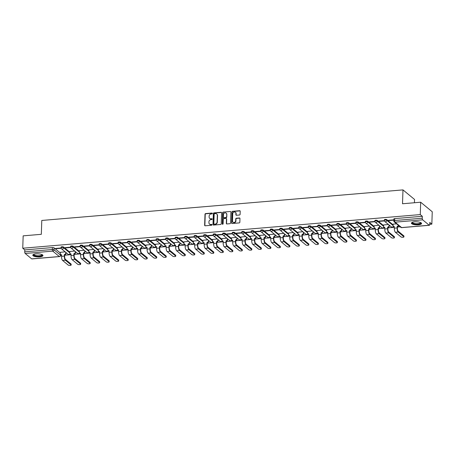 <?xml version="1.0" encoding="UTF-8"?>
<svg xmlns="http://www.w3.org/2000/svg" width="455" height="455" viewBox="0 0 455 455"><rect width="100%" height="100%" fill="white"/><g stroke="black" fill="none" stroke-linecap="round" stroke-linejoin="round"><path stroke-width="0.68" d="M212.383 213.44A0.449 0.398 -50.4 0 0 211.973 213.048L205.62 213.583A0.643 0.569 -50.4 0 0 205 214.242L204.636 225.225A0.643 0.569 -50.4 0 0 205.216 225.788L211.569 225.248A0.449 0.398 -50.4 0 0 211.871 224.474A0.449 0.398 -50.4 0 0 211.598 224.395L210.779 224.463A2.047 1.82 -50.4 0 1 208.925 222.671L208.959 221.756A2.047 1.82 -50.4 0 1 210.938 219.646L211.757 219.572A0.449 0.398 -50.4 0 0 212.058 218.804A0.449 0.398 -50.4 0 0 211.785 218.719L210.966 218.792A2.047 1.82 -50.4 0 1 209.118 217.001L209.146 216.085A2.047 1.82 -50.4 0 1 211.126 213.969L211.95 213.901A0.449 0.398 -50.4 0 0 212.383 213.44M212.343 213.247A0.449 0.398 -50.4 0 0 212.206 213.236L205.853 213.776A0.643 0.569 -50.4 0 0 205.233 214.436L204.869 225.418A0.643 0.569 -50.4 0 0 204.955 225.748M211.967 224.594A0.449 0.398 -50.4 0 0 211.831 224.582L210.779 224.463M212.155 218.923A0.449 0.398 -50.4 0 0 212.019 218.912L210.966 218.792M36.07 253.873A5.09 1.536 -178.1 0 0 32.794 255.198A5.09 1.536 -178.1 0 0 39.682 256.859A5.09 1.536 -178.1 0 0 42.963 255.534A5.09 1.536 -178.1 0 0 36.07 253.873M414.698 221.841A5.09 1.536 -178.1 0 0 411.417 223.166A5.09 1.536 -178.1 0 0 418.304 224.821A5.09 1.536 -178.1 0 0 421.586 223.502A5.09 1.536 -178.1 0 0 414.698 221.841M239.489 215.01A0.643 0.569 -50.4 0 0 240.109 214.345L240.212 211.268A0.643 0.569 -50.4 0 0 239.631 210.705L232.573 211.302A0.643 0.569 -50.4 0 0 231.953 211.967L231.589 222.944A0.643 0.569 -50.4 0 0 232.169 223.507L239.228 222.91A0.643 0.569 -50.4 0 0 239.842 222.245L239.967 218.525A0.643 0.569 -50.4 0 0 239.393 217.968L236.367 218.224A0.643 0.569 -50.4 0 0 235.753 218.883L235.69 220.726A1.712 1.519 -50.4 0 1 232.488 220.999L232.727 213.77A1.712 1.519 -50.4 0 1 235.929 213.497L235.889 214.703A0.643 0.569 -50.4 0 0 236.469 215.261L239.489 215.01M22.75 248.22L23.159 235.849L41.325 234.314L41.786 220.453L402.976 189.894L402.516 203.755L420.676 202.213L420.266 214.584L22.75 248.22L24.797 249.909L24.735 251.837L52.342 249.499A1.302 0.392 1.9 0 1 54.026 249.778L60.578 255.187A1.302 0.392 1.9 0 1 60.663 255.335L60.691 254.476A1.302 1.16 -50.4 0 0 61.488 254.72L61.522 256.33A3.293 1.143 85.2 0 0 62.591 260.431L68.25 265.106A1.502 0.455 -178.1 0 0 69.911 265.441A1.502 0.455 -178.1 0 0 71.151 265.037A1.502 0.455 -178.1 0 0 71.048 264.867L71.077 264.059A1.502 0.455 1.9 0 1 71.173 264.23L71.151 265.037M221.602 212.843A0.643 0.569 -50.4 0 0 221.022 212.28L213.964 212.877A0.643 0.569 -50.4 0 0 213.35 213.537L212.98 224.52A0.643 0.569 -50.4 0 0 213.56 225.077L220.618 224.48A0.643 0.569 -50.4 0 0 221.238 223.82L221.602 212.843M223.268 212.093L230.327 211.495A0.643 0.569 -50.4 0 1 230.907 212.053L230.543 223.035A0.643 0.569 -50.4 0 1 229.923 223.695L226.903 223.951A0.643 0.569 -50.4 0 1 226.323 223.394L226.471 218.94A0.643 0.569 -50.4 0 0 225.896 218.377L223.888 218.548A0.643 0.569 -50.4 0 0 223.268 219.208L223.115 223.843A0.449 0.398 -50.4 0 1 222.279 223.917L222.649 212.752A0.643 0.569 -50.4 0 1 223.268 212.093L230.327 211.495M420.676 202.213L432.25 211.774L431.84 224.144L429.73 224.321M60.634 255.551L61.55 255.471M64.667 255.209L71.06 254.669M74.176 254.402L80.569 253.862M83.68 253.6L90.079 253.06M93.19 252.792L99.588 252.252M102.699 251.99L109.092 251.45M112.209 251.188L118.601 250.642M121.718 250.381L128.111 249.84M131.222 249.579L137.62 249.039M140.731 248.771L147.124 248.231M150.241 247.969L156.634 247.429M159.75 247.162L166.143 246.621M169.254 246.36L175.653 245.819M178.764 245.552L185.162 245.012M188.273 244.75L194.666 244.21M197.783 243.948L204.176 243.402M207.292 243.141L213.685 242.6M216.796 242.339L223.195 241.798M226.306 241.531L232.704 240.991M235.815 240.729L242.208 240.189M245.325 239.921L251.717 239.381M254.834 239.12L261.227 238.579M264.338 238.312L270.736 237.772M273.847 237.51L280.24 236.97M283.357 236.708L289.75 236.162M292.866 235.9L299.259 235.36M302.37 235.099L308.769 234.558M311.88 234.291L318.278 233.751M321.389 233.489L327.782 232.949M330.899 232.681L337.291 232.141M340.408 231.879L346.801 231.339M349.912 231.072L356.31 230.531M359.422 230.27L365.814 229.73M368.931 229.468L375.324 228.922M378.441 228.66L384.833 228.12M387.944 227.858L394.343 227.318M397.454 227.051L400.195 226.817M414.437 202.742L414.545 199.455L402.976 189.894M420.266 214.584L422.314 216.279L422.251 218.201A1.302 0.455 85.2 0 0 422.672 219.828L429.224 225.236A1.302 0.455 85.2 0 0 429.372 225.293A1.302 0.455 85.2 0 0 429.73 224.378L429.793 222.45L431.84 224.144M24.797 249.909L52.41 247.571A1.302 0.392 1.9 0 1 54.088 247.85L60.327 253.003M31.708 258.872L59.315 256.535A1.302 0.455 85.2 0 0 59.468 256.592L31.856 258.929A1.302 0.455 -94.8 0 1 31.708 258.872L25.156 253.463A1.302 0.455 -94.8 0 1 24.735 251.837M70.57 247.173L65.179 247.628L65.526 247.918L65.537 247.6M74.677 251.041L69.86 251.496M80.074 246.371L74.688 246.826L75.035 247.111L75.047 246.798M84.181 250.239L79.369 250.694M89.584 245.563L84.192 246.024L84.539 246.309L84.55 245.99M93.69 249.431L88.879 249.886M99.093 244.762L93.702 245.217L94.049 245.507L94.06 245.188M103.2 248.629L98.382 249.084M108.603 243.954L103.211 244.415L103.558 244.699L103.569 244.38M112.709 247.827L107.892 248.282M118.112 243.152L112.721 243.607L113.067 243.897L113.079 243.579M122.213 247.019L117.401 247.475M127.616 242.35L122.23 242.805L122.577 243.089L122.583 242.771M131.722 246.218L126.911 246.673M137.126 241.542L131.734 241.997L132.081 242.287L132.092 241.969M141.232 245.41L136.415 245.865M146.635 240.74L141.243 241.195L141.59 241.48L141.602 241.167M150.742 244.608L145.924 245.063M156.145 239.933L150.753 240.388L151.1 240.678L151.111 240.359M160.251 243.8L155.434 244.255M165.654 239.131L160.262 239.586L160.609 239.87L160.621 239.557M169.755 242.998L164.943 243.453M175.158 238.323L169.766 238.784L170.113 239.068L170.124 238.75M179.264 242.191L174.453 242.646M184.667 237.521L179.276 237.976L179.623 238.266L179.634 237.948M188.774 241.389L183.957 241.844M194.177 236.714L188.785 237.174L189.132 237.459L189.143 237.14M198.283 240.587L193.466 241.042M203.686 235.912L198.295 236.367L198.642 236.657L198.653 236.338M207.787 239.779L202.975 240.234M213.19 235.11L207.804 235.565L208.151 235.849L208.157 235.531M217.297 238.977L212.485 239.432M222.7 234.302L217.308 234.757L217.655 235.047L217.666 234.729M226.806 238.17L221.989 238.625M232.209 233.5L226.817 233.955L227.164 234.24L227.176 233.927M236.316 237.368L231.498 237.823M241.719 232.693L236.327 233.148L236.674 233.438L236.685 233.119M245.825 236.56L241.008 237.015M251.228 231.891L245.837 232.346L246.183 232.63L246.195 232.317M255.329 235.758L250.517 236.213M260.732 231.083L255.34 231.544L255.693 231.828L255.699 231.51M264.838 234.951L260.027 235.406M270.242 230.281L264.85 230.736L265.197 231.026L265.208 230.708M274.348 234.149L269.531 234.604M279.751 229.474L274.359 229.934L274.706 230.219L274.718 229.9M283.857 233.347L279.04 233.802M289.261 228.672L283.869 229.127L284.216 229.417L284.227 229.098M293.361 232.539L288.55 232.994M298.764 227.87L293.378 228.325L293.725 228.609L293.737 228.291M302.871 231.737L298.059 232.192M308.274 227.062L302.882 227.517L303.229 227.807L303.24 227.489M312.38 230.93L307.563 231.385M317.783 226.26L312.392 226.715L312.739 226.999L312.75 226.687M321.89 230.128L317.072 230.583M327.293 225.452L321.901 225.907L322.248 226.198L322.259 225.879M331.399 229.32L326.582 229.775M336.802 224.651L331.411 225.106L331.758 225.39L331.769 225.077M340.903 228.518L336.091 228.973M346.306 223.843L340.92 224.304L341.267 224.588L341.273 224.269M350.413 227.71L345.601 228.165M355.816 223.041L350.424 223.496L350.771 223.786L350.782 223.468M359.922 226.908L355.105 227.363M365.325 222.233L359.933 222.694L360.28 222.978L360.292 222.66M369.432 226.107L364.614 226.562M374.835 221.431L369.443 221.886L369.79 222.176L369.801 221.858M378.941 225.299L374.124 225.754M384.338 220.63L378.952 221.085L379.299 221.369L379.311 221.05M388.445 224.497L383.633 224.952M393.837 219.822L388.456 220.277L388.803 220.567L388.815 220.248M396.555 223.809L393.143 224.144M384.418 220.584A1.302 0.392 1.9 0 1 384.333 220.442L384.356 219.754A1.302 0.392 -178.1 0 1 385.43 219.407A1.302 0.392 -178.1 0 1 386.881 219.697L393.114 224.85M374.909 221.392A1.302 0.392 1.9 0 1 374.823 221.244L374.846 220.561A1.302 0.392 -178.1 0 1 375.921 220.209A1.302 0.392 -178.1 0 1 377.371 220.499L383.611 225.652M365.405 222.194A1.302 0.392 1.9 0 1 365.32 222.046L365.342 221.363A1.302 0.392 -178.1 0 1 366.417 221.011A1.302 0.392 -178.1 0 1 367.862 221.306L374.101 226.459M355.895 223.001A1.302 0.392 1.9 0 1 355.81 222.853L355.833 222.171A1.302 0.392 -178.1 0 1 356.908 221.818A1.302 0.392 -178.1 0 1 358.352 222.108L364.591 227.261M346.386 223.803A1.302 0.392 1.9 0 1 346.3 223.655L346.323 222.973A1.302 0.392 -178.1 0 1 347.398 222.62A1.302 0.392 -178.1 0 1 348.849 222.916L355.082 228.069M336.876 224.611A1.302 0.392 1.9 0 1 336.791 224.463L336.814 223.78A1.302 0.392 -178.1 0 1 337.889 223.428A1.302 0.392 -178.1 0 1 339.339 223.718L345.578 228.871M327.367 225.413A1.302 0.392 1.9 0 1 327.287 225.265L327.31 224.582A1.302 0.392 -178.1 0 1 328.385 224.23A1.302 0.392 -178.1 0 1 329.829 224.52L336.069 229.673M317.863 226.215A1.302 0.392 1.9 0 1 317.778 226.072L317.8 225.384A1.302 0.392 -178.1 0 1 318.875 225.037A1.302 0.392 -178.1 0 1 320.32 225.327L326.559 230.48M308.353 227.022A1.302 0.392 1.9 0 1 308.268 226.874L308.291 226.192A1.302 0.392 -178.1 0 1 309.366 225.839A1.302 0.392 -178.1 0 1 310.816 226.129L317.05 231.282M298.844 227.824A1.302 0.392 1.9 0 1 298.759 227.682L298.781 226.994A1.302 0.392 -178.1 0 1 299.856 226.647A1.302 0.392 -178.1 0 1 301.307 226.937L307.54 232.09M289.334 228.632A1.302 0.392 1.9 0 1 289.249 228.484L289.272 227.801A1.302 0.392 -178.1 0 1 290.347 227.449A1.302 0.392 -178.1 0 1 291.797 227.739L298.036 232.892M279.831 229.434A1.302 0.392 1.9 0 1 279.745 229.286L279.768 228.603A1.302 0.392 -178.1 0 1 280.843 228.251A1.302 0.392 -178.1 0 1 282.288 228.546L288.527 233.699M270.321 230.241A1.302 0.392 1.9 0 1 270.236 230.094L270.259 229.411A1.302 0.392 -178.1 0 1 271.334 229.058A1.302 0.392 -178.1 0 1 272.778 229.348L279.017 234.501M260.812 231.043A1.302 0.392 1.9 0 1 260.726 230.895L260.749 230.213A1.302 0.392 -178.1 0 1 261.824 229.86A1.302 0.392 -178.1 0 1 263.274 230.156L269.508 235.309M251.302 231.851A1.302 0.392 1.9 0 1 251.217 231.703L251.24 231.021A1.302 0.392 -178.1 0 1 252.315 230.668A1.302 0.392 -178.1 0 1 253.765 230.958L259.998 236.111M241.793 232.653A1.302 0.392 1.9 0 1 241.707 232.505L241.73 231.822A1.302 0.392 -178.1 0 1 242.805 231.47A1.302 0.392 -178.1 0 1 244.255 231.76L250.495 236.913M232.289 233.455A1.302 0.392 1.9 0 1 232.204 233.313L232.226 232.624A1.302 0.392 -178.1 0 1 233.301 232.277A1.302 0.392 -178.1 0 1 234.746 232.568L240.985 237.72M222.779 234.262A1.302 0.392 1.9 0 1 222.694 234.115L222.717 233.432A1.302 0.392 -178.1 0 1 223.792 233.079A1.302 0.392 -178.1 0 1 225.236 233.369L231.476 238.522M213.27 235.064A1.302 0.392 1.9 0 1 213.185 234.922L213.207 234.234A1.302 0.392 -178.1 0 1 214.282 233.887A1.302 0.392 -178.1 0 1 215.733 234.177L221.966 239.33M203.76 235.872A1.302 0.392 1.9 0 1 203.675 235.724L203.698 235.042A1.302 0.392 -178.1 0 1 204.773 234.689A1.302 0.392 -178.1 0 1 206.223 234.979L212.462 240.132M194.251 236.674A1.302 0.392 1.9 0 1 194.171 236.526L194.194 235.844A1.302 0.392 -178.1 0 1 195.269 235.491A1.302 0.392 -178.1 0 1 196.714 235.787L202.953 240.94M184.747 237.482A1.302 0.392 1.9 0 1 184.662 237.334L184.685 236.651A1.302 0.392 -178.1 0 1 185.759 236.299A1.302 0.392 -178.1 0 1 187.204 236.589L193.443 241.742M175.238 238.283A1.302 0.392 1.9 0 1 175.152 238.136L175.175 237.453A1.302 0.392 -178.1 0 1 176.25 237.1A1.302 0.392 -178.1 0 1 177.7 237.396L183.934 242.549M165.728 239.091A1.302 0.392 1.9 0 1 165.643 238.943L165.665 238.261A1.302 0.392 -178.1 0 1 166.74 237.908A1.302 0.392 -178.1 0 1 168.191 238.198L174.424 243.351M156.219 239.893A1.302 0.392 1.9 0 1 156.133 239.745L156.156 239.063A1.302 0.392 -178.1 0 1 157.231 238.71A1.302 0.392 -178.1 0 1 158.681 239L164.92 244.153M146.715 240.695A1.302 0.392 1.9 0 1 146.629 240.553L146.652 239.865A1.302 0.392 -178.1 0 1 147.727 239.518A1.302 0.392 -178.1 0 1 149.172 239.808L155.411 244.961M137.205 241.503A1.302 0.392 1.9 0 1 137.12 241.355L137.143 240.672A1.302 0.392 -178.1 0 1 138.218 240.32A1.302 0.392 -178.1 0 1 139.662 240.61L145.901 245.763M127.696 242.305A1.302 0.392 1.9 0 1 127.61 242.162L127.633 241.474A1.302 0.392 -178.1 0 1 128.708 241.127A1.302 0.392 -178.1 0 1 130.158 241.417L136.392 246.57M118.186 243.112A1.302 0.392 1.9 0 1 118.101 242.964L118.124 242.282A1.302 0.392 -178.1 0 1 119.199 241.929A1.302 0.392 -178.1 0 1 120.649 242.219L126.888 247.372M108.677 243.914A1.302 0.392 1.9 0 1 108.597 243.766L108.62 243.084A1.302 0.392 -178.1 0 1 109.695 242.731A1.302 0.392 -178.1 0 1 111.139 243.027L117.379 248.18M99.173 244.722A1.302 0.392 1.9 0 1 99.088 244.574L99.11 243.891A1.302 0.392 -178.1 0 1 100.185 243.539A1.302 0.392 -178.1 0 1 101.63 243.829L107.869 248.982M89.663 245.524A1.302 0.392 1.9 0 1 89.578 245.376L89.601 244.693A1.302 0.392 -178.1 0 1 90.676 244.341A1.302 0.392 -178.1 0 1 92.126 244.636L98.36 249.789M80.154 246.331A1.302 0.392 1.9 0 1 80.069 246.183L80.091 245.501A1.302 0.392 -178.1 0 1 81.166 245.148A1.302 0.392 -178.1 0 1 82.617 245.438L88.85 250.591M70.644 247.133A1.302 0.392 1.9 0 1 70.559 246.985L70.582 246.303A1.302 0.392 -178.1 0 1 71.657 245.95A1.302 0.392 -178.1 0 1 73.107 246.24L79.346 251.393M61.141 247.935A1.302 0.392 1.9 0 1 61.055 247.793L61.078 247.105A1.302 0.392 -178.1 0 1 62.153 246.758A1.302 0.392 -178.1 0 1 63.598 247.048L69.837 252.201M61.061 247.981L55.669 248.436L56.016 248.72L56.028 248.407M65.167 251.848L60.35 252.303M56.016 248.72L61.135 248.288M422.314 216.279L394.707 218.61A1.302 0.392 -178.1 0 0 393.865 218.952L393.802 220.88A1.302 0.392 1.9 0 1 394.644 220.538L422.251 218.201M65.526 247.918L70.644 247.486M75.035 247.111L80.148 246.678M84.539 246.309L89.658 245.876M94.049 245.507L99.167 245.069M103.558 244.699L108.677 244.267M113.067 243.897L118.186 243.459M122.577 243.089L127.69 242.657M132.081 242.287L137.2 241.855M141.59 241.48L146.709 241.048M151.1 240.678L156.219 240.246M160.609 239.87L165.722 239.438M170.113 239.068L175.232 238.636M179.623 238.266L184.741 237.828M189.132 237.459L194.251 237.027M198.642 236.657L203.76 236.225M208.151 235.849L213.264 235.417M217.655 235.047L222.774 234.615M227.164 234.24L232.283 233.807M236.674 233.438L241.793 233.005M246.183 232.63L251.302 232.198M255.693 231.828L260.806 231.396M265.197 231.026L270.315 230.588M274.706 230.219L279.825 229.786M284.216 229.417L289.334 228.984M293.725 228.609L298.838 228.177M303.229 227.807L308.348 227.375M312.739 226.999L317.857 226.567M322.248 226.198L327.367 225.765M331.758 225.39L336.876 224.958M341.267 224.588L346.38 224.156M350.771 223.786L355.89 223.348M360.28 222.978L365.399 222.546M369.79 222.176L374.909 221.744M379.299 221.369L384.412 220.937M388.803 220.567L393.825 220.14M209.846 218.508A2.047 1.82 -50.4 0 0 211.194 218.98M209.658 224.179A2.047 1.82 -50.4 0 0 211.006 224.656M221.511 212.513A0.643 0.569 -50.4 0 0 221.255 212.474L214.197 213.071A0.643 0.569 -50.4 0 0 213.577 213.731L213.213 224.713A0.643 0.569 -50.4 0 0 213.304 225.043M214.595 213.679A0.449 0.398 -50.4 0 0 214.163 214.14L213.844 223.78A0.449 0.398 -50.4 0 0 214.248 224.167L215.113 224.099A2.047 1.82 -50.4 0 0 217.092 221.983L217.314 215.391A2.047 1.82 -50.4 0 0 215.465 213.605L214.595 213.679M214.112 224.156A0.449 0.398 -50.4 0 0 214.476 224.361L214.248 224.167M216.813 214.077A2.047 1.82 -50.4 0 1 217.541 215.585L217.325 222.171A2.047 1.82 -50.4 0 1 215.346 224.287L214.476 224.361M226.38 218.61A0.643 0.569 -50.4 0 1 226.704 219.128L226.556 223.581A0.643 0.569 -50.4 0 0 226.647 223.911M223.502 212.28A0.643 0.569 -50.4 0 0 222.882 212.946L222.512 224.105A0.449 0.398 -50.4 0 0 222.552 224.298M226.624 214.316A1.712 1.519 -50.4 0 0 223.422 214.589L223.342 217.132A0.643 0.569 -50.4 0 0 223.917 217.695L225.925 217.524A0.643 0.569 -50.4 0 0 226.539 216.864L226.857 214.51A1.712 1.519 -50.4 0 0 226.226 213.236M223.661 217.655A0.643 0.569 -50.4 0 0 224.15 217.882L223.917 217.695M226.857 214.51L226.772 217.052A0.643 0.569 -50.4 0 1 226.152 217.718L224.15 217.882M235.531 212.417A1.712 1.519 -50.4 0 1 236.162 213.691L236.122 214.896A0.643 0.569 -50.4 0 0 236.208 215.226M233.119 222.273A1.712 1.519 -50.4 0 0 235.923 220.92L235.69 220.726M239.882 218.195A0.643 0.569 -50.4 0 0 239.62 218.155L236.6 218.411A0.643 0.569 -50.4 0 0 235.98 219.071L235.923 220.92M240.121 210.938A0.643 0.569 -50.4 0 0 239.865 210.898L232.801 211.495A0.643 0.569 -50.4 0 0 232.186 212.155L231.822 223.138A0.643 0.569 -50.4 0 0 231.908 223.468M60.35 252.252L60.31 253.583A1.302 1.16 -50.4 0 0 60.697 254.481L60.998 254.732A1.302 1.16 129.6 0 0 61.567 254.965M66.06 252.588L66.032 253.372A1.302 1.16 129.6 0 1 64.775 254.715L64.382 254.476L64.326 256.091A3.293 1.143 85.2 0 0 65.395 260.197L71.048 264.867M64.382 254.476L64.474 254.47A1.302 1.16 -50.4 0 0 65.73 253.122L65.759 252.337M71.077 264.059L65.418 259.39A2.446 0.847 -94.8 0 1 64.627 256.341L64.684 254.726M69.86 251.45L69.814 252.775A1.302 1.16 -50.4 0 0 70.997 253.918L71.031 255.522A3.293 1.143 85.2 0 0 72.095 259.629L77.754 264.304A1.502 0.455 -178.1 0 0 79.42 264.639A1.502 0.455 -178.1 0 0 80.654 264.236A1.502 0.455 -178.1 0 0 80.558 264.065L80.586 263.257A1.502 0.455 1.9 0 1 80.683 263.428L80.654 264.236M75.57 251.78L75.541 252.565A1.302 1.16 129.6 0 1 74.284 253.913L73.892 253.668L73.835 255.289A3.293 1.143 85.2 0 0 74.899 259.39L80.558 264.065M73.892 253.668L73.983 253.662A1.302 1.16 -50.4 0 0 75.24 252.315L75.268 251.53M80.586 263.257L74.927 258.582A2.446 0.847 -94.8 0 1 74.137 255.534L74.193 253.918M71.077 254.163A1.302 1.16 129.6 0 1 70.508 253.924L70.206 253.68M79.369 250.642L79.324 251.973A1.302 1.16 -50.4 0 0 80.501 253.111L80.541 254.72A3.293 1.143 85.2 0 0 81.604 258.821L87.263 263.496A1.502 0.455 -178.1 0 0 88.93 263.832A1.502 0.455 -178.1 0 0 90.164 263.428A1.502 0.455 -178.1 0 0 90.067 263.263L90.096 262.455A1.502 0.455 1.9 0 1 90.192 262.62L90.164 263.428M85.079 250.978L85.051 251.763A1.302 1.16 129.6 0 1 83.788 253.105L83.396 252.866L83.345 254.481A3.293 1.143 85.2 0 0 84.408 258.588L90.067 263.263M83.396 252.866L83.487 252.861A1.302 1.16 -50.4 0 0 84.749 251.513L84.778 250.728M90.096 262.455L84.437 257.78A2.446 0.847 -94.8 0 1 83.646 254.732L83.697 253.117M80.586 253.355A1.302 1.16 129.6 0 1 80.012 253.122L79.716 252.872M42.156 254.663A4.402 1.331 1.9 0 1 42.241 255.215A4.402 1.331 1.9 0 1 37.191 256.159A4.402 1.331 1.9 0 1 33.551 254.527A4.402 1.331 1.9 0 1 33.659 254.385M33.852 254.305A4.078 1.228 -178.1 0 0 33.829 254.425A4.078 1.228 -178.1 0 0 37.555 255.773A4.078 1.228 -178.1 0 0 41.928 254.88A4.078 1.228 -178.1 0 0 41.979 254.692A4.078 1.228 -178.1 0 0 41.962 254.572M32.885 254.919A5.056 1.524 -178.1 0 0 37.828 256.392A5.056 1.524 -178.1 0 0 42.884 255.266A5.056 1.524 -178.1 0 0 42.889 255.255M420.778 222.631A4.402 1.331 1.9 0 1 420.864 223.177A4.402 1.331 1.9 0 1 415.813 224.127A4.402 1.331 1.9 0 1 412.173 222.489A4.402 1.331 1.9 0 1 412.281 222.347M412.475 222.273A4.078 1.228 -178.1 0 0 412.452 222.387A4.078 1.228 -178.1 0 0 416.183 223.741A4.078 1.228 -178.1 0 0 420.551 222.842A4.078 1.228 -178.1 0 0 420.602 222.66A4.078 1.228 -178.1 0 0 420.591 222.54M411.508 222.887A5.056 1.524 -178.1 0 0 416.45 224.361A5.056 1.524 -178.1 0 0 421.506 223.229A5.056 1.524 -178.1 0 0 421.512 223.217M88.879 249.84L88.833 251.166A1.302 1.16 -50.4 0 0 90.01 252.309L90.05 253.913A3.293 1.143 85.2 0 0 91.114 258.019L96.773 262.694A1.502 0.455 -178.1 0 0 98.439 263.03A1.502 0.455 -178.1 0 0 99.673 262.626A1.502 0.455 -178.1 0 0 99.577 262.455L99.605 261.648A1.502 0.455 1.9 0 1 99.702 261.818L99.673 262.626M94.583 250.17L94.56 250.955A1.302 1.16 129.6 0 1 93.298 252.303L92.905 252.064L92.854 253.68A3.293 1.143 85.2 0 0 93.918 257.78L99.577 262.455M92.905 252.064L92.996 252.053A1.302 1.16 -50.4 0 0 94.259 250.711L94.282 249.926M99.605 261.648L93.946 256.973A2.446 0.847 -94.8 0 1 93.156 253.924L93.207 252.309M90.096 252.553A1.302 1.16 129.6 0 1 89.521 252.32L89.22 252.07M98.388 249.039L98.343 250.364A1.302 1.16 -50.4 0 0 99.52 251.501L99.56 253.111A3.293 1.143 85.2 0 0 100.623 257.217L106.282 261.887A1.502 0.455 -178.1 0 0 107.943 262.222A1.502 0.455 -178.1 0 0 109.183 261.818A1.502 0.455 -178.1 0 0 109.086 261.653L109.109 260.846A1.502 0.455 1.9 0 1 109.206 261.011L109.183 261.818M104.093 249.368L104.07 250.153A1.302 1.16 129.6 0 1 102.807 251.496L102.415 251.257L102.364 252.872A3.293 1.143 85.2 0 0 103.427 256.978L109.086 261.653M102.415 251.257L102.506 251.251A1.302 1.16 -50.4 0 0 103.768 249.903L103.791 249.118M109.109 260.846L103.45 256.171A2.446 0.847 -94.8 0 1 102.659 253.122L102.716 251.507M99.605 251.751A1.302 1.16 129.6 0 1 99.031 251.513L98.729 251.262M107.892 248.231L107.852 249.556A1.302 1.16 -50.4 0 0 109.029 250.699L109.063 252.303A3.293 1.143 85.2 0 0 110.133 256.41L115.786 261.085A1.502 0.455 -178.1 0 0 117.453 261.42A1.502 0.455 -178.1 0 0 118.692 261.016A1.502 0.455 -178.1 0 0 118.59 260.846L118.618 260.038A1.502 0.455 1.9 0 1 118.715 260.209L118.692 261.016M113.602 248.561L113.574 249.346A1.302 1.16 129.6 0 1 112.317 250.694L111.924 250.455L111.867 252.07A3.293 1.143 85.2 0 0 112.931 256.171L118.59 260.846M111.924 250.455L112.015 250.443A1.302 1.16 -50.4 0 0 113.272 249.101L113.301 248.316M118.618 260.038L112.959 255.363A2.446 0.847 -94.8 0 1 112.169 252.315L112.226 250.699M109.109 250.944A1.302 1.16 129.6 0 1 108.54 250.711L108.239 250.46M117.401 247.429L117.356 248.754A1.302 1.16 -50.4 0 0 118.533 249.892L118.573 251.501A3.293 1.143 85.2 0 0 119.637 255.608L125.296 260.283A1.502 0.455 -178.1 0 0 126.962 260.613A1.502 0.455 -178.1 0 0 128.196 260.209A1.502 0.455 -178.1 0 0 128.1 260.044L128.128 259.236A1.502 0.455 1.9 0 1 128.225 259.401L128.196 260.209M123.112 247.759L123.083 248.544A1.302 1.16 129.6 0 1 121.821 249.892L121.434 249.647L121.377 251.262A3.293 1.143 85.2 0 0 122.441 255.369L128.1 260.044M121.434 249.647L121.525 249.641A1.302 1.16 -50.4 0 0 122.782 248.293L122.81 247.509M128.128 259.236L122.469 254.561A2.446 0.847 -94.8 0 1 121.678 251.513L121.73 249.897M118.618 250.142A1.302 1.16 129.6 0 1 118.05 249.903L117.748 249.658M126.911 246.621L126.865 247.947A1.302 1.16 -50.4 0 0 128.043 249.09L128.082 250.699A3.293 1.143 85.2 0 0 129.146 254.8L134.805 259.475A1.502 0.455 -178.1 0 0 136.472 259.811A1.502 0.455 -178.1 0 0 137.706 259.407A1.502 0.455 -178.1 0 0 137.609 259.236L137.637 258.429A1.502 0.455 1.9 0 1 137.734 258.599L137.706 259.407M132.615 246.957L132.593 247.736A1.302 1.16 129.6 0 1 131.33 249.084L130.938 248.845L130.886 250.46A3.293 1.143 85.2 0 0 131.95 254.561L137.609 259.236M130.938 248.845L131.029 248.834A1.302 1.16 -50.4 0 0 132.291 247.492L132.32 246.707M137.637 258.429L131.978 253.754A2.446 0.847 -94.8 0 1 131.188 250.711L131.239 249.09M128.128 249.334A1.302 1.16 129.6 0 1 127.554 249.101L127.252 248.851M136.42 245.819L136.375 247.145A1.302 1.16 -50.4 0 0 137.552 248.282L137.592 249.892A3.293 1.143 85.2 0 0 138.656 253.998L144.315 258.673A1.502 0.455 -178.1 0 0 145.981 259.009A1.502 0.455 -178.1 0 0 147.215 258.605A1.502 0.455 -178.1 0 0 147.119 258.434L147.141 257.627A1.502 0.455 1.9 0 1 147.244 257.792L147.215 258.605M142.125 246.149L142.102 246.934A1.302 1.16 129.6 0 1 140.84 248.282L140.447 248.038L140.396 249.653A3.293 1.143 85.2 0 0 141.459 253.759L147.119 258.434M140.447 248.038L140.538 248.032A1.302 1.16 -50.4 0 0 141.801 246.684L141.823 245.899M147.141 257.627L141.488 252.952A2.446 0.847 -94.8 0 1 140.697 249.903L140.749 248.288M137.637 248.532A1.302 1.16 129.6 0 1 137.063 248.293L136.762 248.049M145.924 245.012L145.884 246.343A1.302 1.16 -50.4 0 0 147.062 247.48L147.096 249.09A3.293 1.143 85.2 0 0 148.165 253.19L153.824 257.866A1.502 0.455 -178.1 0 0 155.485 258.201A1.502 0.455 -178.1 0 0 156.725 257.797A1.502 0.455 -178.1 0 0 156.628 257.627L156.651 256.819A1.502 0.455 1.9 0 1 156.748 256.99L156.725 257.797M151.634 245.347L151.606 246.132A1.302 1.16 129.6 0 1 150.349 247.475L149.957 247.236L149.9 248.851A3.293 1.143 85.2 0 0 150.969 252.957L156.628 257.627M149.957 247.236L150.048 247.23A1.302 1.16 -50.4 0 0 151.31 245.882L151.333 245.097M156.651 256.819L150.992 252.15A2.446 0.847 -94.8 0 1 150.201 249.101L150.258 247.486M147.141 247.725A1.302 1.16 129.6 0 1 146.573 247.492L146.271 247.241M155.434 244.21L155.394 245.535A1.302 1.16 -50.4 0 0 156.571 246.678L156.605 248.282A3.293 1.143 85.2 0 0 157.669 252.388L163.328 257.064A1.502 0.455 -178.1 0 0 164.994 257.399A1.502 0.455 -178.1 0 0 166.229 256.995A1.502 0.455 -178.1 0 0 166.132 256.825L166.16 256.017A1.502 0.455 1.9 0 1 166.257 256.188L166.229 256.995M161.144 244.54L161.115 245.325A1.302 1.16 129.6 0 1 159.859 246.673L159.466 246.428L159.409 248.049A3.293 1.143 85.2 0 0 160.473 252.15L166.132 256.825M159.466 246.428L159.557 246.422A1.302 1.16 -50.4 0 0 160.814 245.074L160.843 244.289M166.16 256.017L160.501 251.342A2.446 0.847 -94.8 0 1 159.711 248.293L159.768 246.678M156.651 246.923A1.302 1.16 129.6 0 1 156.082 246.69L155.781 246.439M164.943 243.402L164.898 244.733A1.302 1.16 -50.4 0 0 166.075 245.871L166.115 247.48A3.293 1.143 85.2 0 0 167.178 251.581L172.837 256.256A1.502 0.455 -178.1 0 0 174.504 256.592A1.502 0.455 -178.1 0 0 175.738 256.188A1.502 0.455 -178.1 0 0 175.641 256.023L175.67 255.215A1.502 0.455 1.9 0 1 175.767 255.38L175.738 256.188M170.653 243.738L170.625 244.523A1.302 1.16 129.6 0 1 169.362 245.865L168.97 245.626L168.919 247.241A3.293 1.143 85.2 0 0 169.982 251.348L175.641 256.023M168.97 245.626L169.067 245.62A1.302 1.16 -50.4 0 0 170.324 244.272L170.352 243.488M175.67 255.215L170.011 250.54A2.446 0.847 -94.8 0 1 169.22 247.492L169.271 245.876M166.16 246.115A1.302 1.16 129.6 0 1 165.586 245.882L165.29 245.632M174.453 242.6L174.407 243.925A1.302 1.16 -50.4 0 0 175.585 245.069L175.624 246.673A3.293 1.143 85.2 0 0 176.688 250.779L182.347 255.454A1.502 0.455 -178.1 0 0 184.013 255.79A1.502 0.455 -178.1 0 0 185.248 255.386A1.502 0.455 -178.1 0 0 185.151 255.215L185.179 254.408A1.502 0.455 1.9 0 1 185.276 254.578L185.248 255.386M180.157 242.93L180.135 243.715A1.302 1.16 129.6 0 1 178.872 245.063L178.479 244.824L178.428 246.439A3.293 1.143 85.2 0 0 179.492 250.54L185.151 255.215M178.479 244.824L178.57 244.813A1.302 1.16 -50.4 0 0 179.833 243.47L179.856 242.686M185.179 254.408L179.52 249.732A2.446 0.847 -94.8 0 1 178.73 246.684L178.781 245.069M175.67 245.313A1.302 1.16 129.6 0 1 175.095 245.08L174.794 244.83M183.962 241.798L183.917 243.124A1.302 1.16 -50.4 0 0 185.094 244.261L185.134 245.871A3.293 1.143 85.2 0 0 186.197 249.977L191.856 254.646A1.502 0.455 -178.1 0 0 193.517 254.982A1.502 0.455 -178.1 0 0 194.757 254.578A1.502 0.455 -178.1 0 0 194.66 254.413L194.683 253.606A1.502 0.455 1.9 0 1 194.786 253.771L194.757 254.578M189.667 242.128L189.644 242.913A1.302 1.16 129.6 0 1 188.381 244.255L187.989 244.017L187.938 245.632A3.293 1.143 85.2 0 0 189.001 249.738L194.66 254.413M187.989 244.017L188.08 244.011A1.302 1.16 -50.4 0 0 189.343 242.663L189.365 241.878M194.683 253.606L189.024 248.93A2.446 0.847 -94.8 0 1 188.233 245.882L188.29 244.267M185.179 244.511A1.302 1.16 129.6 0 1 184.605 244.272L184.303 244.022M193.466 240.991L193.426 242.316A1.302 1.16 -50.4 0 0 194.603 243.459L194.638 245.063A3.293 1.143 85.2 0 0 195.707 249.169L201.36 253.844A1.502 0.455 -178.1 0 0 203.027 254.18A1.502 0.455 -178.1 0 0 204.267 253.776A1.502 0.455 -178.1 0 0 204.164 253.606L204.193 252.798A1.502 0.455 1.9 0 1 204.289 252.969L204.267 253.776M199.176 241.321L199.148 242.106A1.302 1.16 129.6 0 1 197.891 243.453L197.498 243.215L197.442 244.83A3.293 1.143 85.2 0 0 198.511 248.93L204.164 253.606M197.498 243.215L197.589 243.203A1.302 1.16 -50.4 0 0 198.846 241.861L198.875 241.076M204.193 252.798L198.534 248.123A2.446 0.847 -94.8 0 1 197.743 245.074L197.8 243.459M194.683 243.704A1.302 1.16 129.6 0 1 194.114 243.47L193.813 243.22M202.975 240.189L202.93 241.514A1.302 1.16 -50.4 0 0 204.113 242.651L204.147 244.261A3.293 1.143 85.2 0 0 205.211 248.367L210.87 253.043A1.502 0.455 -178.1 0 0 212.536 253.378A1.502 0.455 -178.1 0 0 213.77 252.969A1.502 0.455 -178.1 0 0 213.674 252.804L213.702 251.996A1.502 0.455 1.9 0 1 213.799 252.161L213.77 252.969M208.686 240.519L208.657 241.304A1.302 1.16 129.6 0 1 207.4 242.651L207.008 242.407L206.951 244.022A3.293 1.143 85.2 0 0 208.015 248.129L213.674 252.804M207.008 242.407L207.099 242.401A1.302 1.16 -50.4 0 0 208.356 241.053L208.384 240.268M213.702 251.996L208.043 247.321A2.446 0.847 -94.8 0 1 207.252 244.272L207.304 242.657M204.193 242.902A1.302 1.16 129.6 0 1 203.624 242.663L203.322 242.418M212.485 239.381L212.439 240.706A1.302 1.16 -50.4 0 0 213.617 241.85L213.657 243.459A3.293 1.143 85.2 0 0 214.72 247.56L220.379 252.235A1.502 0.455 -178.1 0 0 222.046 252.57A1.502 0.455 -178.1 0 0 223.28 252.167A1.502 0.455 -178.1 0 0 223.183 251.996L223.212 251.188A1.502 0.455 1.9 0 1 223.308 251.359L223.28 252.167M218.19 239.717L218.167 240.496A1.302 1.16 129.6 0 1 216.904 241.844L216.512 241.605L216.461 243.22A3.293 1.143 85.2 0 0 217.524 247.321L223.183 251.996M216.512 241.605L216.603 241.594A1.302 1.16 -50.4 0 0 217.865 240.251L217.894 239.466M223.212 251.188L217.553 246.513A2.446 0.847 -94.8 0 1 216.762 243.47L216.813 241.85M213.702 242.094A1.302 1.16 129.6 0 1 213.128 241.861L212.826 241.611M221.994 238.579L221.949 239.904A1.302 1.16 -50.4 0 0 223.126 241.042L223.166 242.651A3.293 1.143 85.2 0 0 224.23 246.758L229.889 251.433A1.502 0.455 -178.1 0 0 231.555 251.769A1.502 0.455 -178.1 0 0 232.789 251.365A1.502 0.455 -178.1 0 0 232.693 251.194L232.715 250.386A1.502 0.455 1.9 0 1 232.818 250.551L232.789 251.365M227.699 238.909L227.676 239.694A1.302 1.16 129.6 0 1 226.414 241.042L226.021 240.797L225.97 242.413A3.293 1.143 85.2 0 0 227.034 246.519L232.693 251.194M226.021 240.797L226.112 240.792A1.302 1.16 -50.4 0 0 227.375 239.444L227.398 238.659M232.715 250.386L227.062 245.711A2.446 0.847 -94.8 0 1 226.271 242.663L226.323 241.048M223.212 241.292A1.302 1.16 129.6 0 1 222.637 241.053L222.336 240.809M231.504 237.772L231.458 239.102A1.302 1.16 -50.4 0 0 232.636 240.24L232.676 241.85A3.293 1.143 85.2 0 0 233.739 245.95L239.398 250.625A1.502 0.455 -178.1 0 0 241.059 250.961A1.502 0.455 -178.1 0 0 242.299 250.557A1.502 0.455 -178.1 0 0 242.202 250.386L242.225 249.579A1.502 0.455 1.9 0 1 242.322 249.749L242.299 250.557M237.209 238.107L237.18 238.892A1.302 1.16 129.6 0 1 235.923 240.234L235.531 239.995L235.474 241.611A3.293 1.143 85.2 0 0 236.543 245.717L242.202 250.386M235.531 239.995L235.622 239.99A1.302 1.16 -50.4 0 0 236.884 238.642L236.907 237.857M242.225 249.579L236.566 244.909A2.446 0.847 -94.8 0 1 235.775 241.861L235.832 240.246M232.715 240.485A1.302 1.16 129.6 0 1 232.147 240.251L231.845 240.001M241.008 236.97L240.968 238.295A1.302 1.16 -50.4 0 0 242.145 239.438L242.179 241.042A3.293 1.143 85.2 0 0 243.243 245.148L248.902 249.823A1.502 0.455 -178.1 0 0 250.569 250.159A1.502 0.455 -178.1 0 0 251.803 249.755A1.502 0.455 -178.1 0 0 251.706 249.585L251.734 248.777A1.502 0.455 1.9 0 1 251.831 248.948L251.803 249.755M246.718 237.3L246.69 238.084A1.302 1.16 129.6 0 1 245.433 239.432L245.04 239.188L244.983 240.809A3.293 1.143 85.2 0 0 246.047 244.909L251.706 249.585M245.04 239.188L245.131 239.182A1.302 1.16 -50.4 0 0 246.388 237.834L246.417 237.049M251.734 248.777L246.075 244.102A2.446 0.847 -94.8 0 1 245.285 241.053L245.342 239.438M242.225 239.683A1.302 1.16 129.6 0 1 241.656 239.449L241.355 239.199M250.517 236.162L250.472 237.493A1.302 1.16 -50.4 0 0 251.649 238.63L251.689 240.24A3.293 1.143 85.2 0 0 252.752 244.341L258.412 249.016A1.502 0.455 -178.1 0 0 260.078 249.351A1.502 0.455 -178.1 0 0 261.312 248.948A1.502 0.455 -178.1 0 0 261.215 248.783L261.244 247.975A1.502 0.455 1.9 0 1 261.341 248.14L261.312 248.948M256.228 236.498L256.199 237.282A1.302 1.16 129.6 0 1 254.936 238.625L254.544 238.386L254.493 240.001A3.293 1.143 85.2 0 0 255.556 244.107L261.215 248.783M254.544 238.386L254.641 238.38A1.302 1.16 -50.4 0 0 255.898 237.032L255.926 236.247M261.244 247.975L255.585 243.3A2.446 0.847 -94.8 0 1 254.794 240.251L254.845 238.636M251.734 238.875A1.302 1.16 129.6 0 1 251.16 238.642L250.864 238.392M260.027 235.36L259.981 236.685A1.302 1.16 -50.4 0 0 261.159 237.828L261.198 239.432A3.293 1.143 85.2 0 0 262.262 243.539L267.921 248.214A1.502 0.455 -178.1 0 0 269.587 248.549A1.502 0.455 -178.1 0 0 270.822 248.146A1.502 0.455 -178.1 0 0 270.725 247.975L270.753 247.167A1.502 0.455 1.9 0 1 270.85 247.338L270.822 248.146M265.731 235.69L265.709 236.475A1.302 1.16 129.6 0 1 264.446 237.823L264.054 237.584L264.002 239.199A3.293 1.143 85.2 0 0 265.066 243.3L270.725 247.975M264.054 237.584L264.145 237.573A1.302 1.16 -50.4 0 0 265.407 236.23L265.43 235.445M270.753 247.167L265.094 242.492A2.446 0.847 -94.8 0 1 264.304 239.444L264.355 237.828M261.244 238.073A1.302 1.16 129.6 0 1 260.669 237.84L260.368 237.59M269.536 234.558L269.491 235.883A1.302 1.16 -50.4 0 0 270.668 237.021L270.708 238.63A3.293 1.143 85.2 0 0 271.772 242.737L277.431 247.406A1.502 0.455 -178.1 0 0 279.091 247.742A1.502 0.455 -178.1 0 0 280.331 247.338A1.502 0.455 -178.1 0 0 280.235 247.173L280.257 246.365A1.502 0.455 1.9 0 1 280.36 246.53L280.331 247.338M275.241 234.888L275.218 235.673A1.302 1.16 129.6 0 1 273.955 237.015L273.563 236.776L273.512 238.392A3.293 1.143 85.2 0 0 274.575 242.498L280.235 247.173M273.563 236.776L273.654 236.771A1.302 1.16 -50.4 0 0 274.917 235.423L274.939 234.638M280.257 246.365L274.598 241.69A2.446 0.847 -94.8 0 1 273.808 238.642L273.864 237.027M270.753 237.271A1.302 1.16 129.6 0 1 270.179 237.032L269.878 236.782M279.04 233.751L279 235.076A1.302 1.16 -50.4 0 0 280.178 236.219L280.212 237.828A3.293 1.143 85.2 0 0 281.281 241.929L286.934 246.604A1.502 0.455 -178.1 0 0 288.601 246.94A1.502 0.455 -178.1 0 0 289.841 246.536A1.502 0.455 -178.1 0 0 289.738 246.365L289.767 245.558A1.502 0.455 1.9 0 1 289.863 245.728L289.841 246.536M284.75 234.08L284.722 234.865A1.302 1.16 129.6 0 1 283.465 236.213L283.073 235.974L283.016 237.59A3.293 1.143 85.2 0 0 284.085 241.69L289.738 246.365M283.073 235.974L283.164 235.963A1.302 1.16 -50.4 0 0 284.421 234.621L284.449 233.836M289.767 245.558L284.108 240.883A2.446 0.847 -94.8 0 1 283.317 237.834L283.374 236.219M280.257 236.463A1.302 1.16 129.6 0 1 279.688 236.23L279.387 235.98M288.55 232.949L288.504 234.274A1.302 1.16 -50.4 0 0 289.687 235.411L289.721 237.021A3.293 1.143 85.2 0 0 290.785 241.127L296.444 245.802A1.502 0.455 -178.1 0 0 298.11 246.138A1.502 0.455 -178.1 0 0 299.345 245.728A1.502 0.455 -178.1 0 0 299.248 245.563L299.276 244.756A1.502 0.455 1.9 0 1 299.373 244.921L299.345 245.728M294.26 233.279L294.231 234.063A1.302 1.16 129.6 0 1 292.974 235.411L292.582 235.167L292.525 236.782A3.293 1.143 85.2 0 0 293.589 240.888L299.248 245.563M292.582 235.167L292.673 235.161A1.302 1.16 -50.4 0 0 293.93 233.813L293.958 233.028M299.276 244.756L293.617 240.081A2.446 0.847 -94.8 0 1 292.827 237.032L292.878 235.417M289.767 235.662A1.302 1.16 129.6 0 1 289.198 235.423L288.897 235.178M298.059 232.141L298.014 233.466A1.302 1.16 -50.4 0 0 299.191 234.609L299.231 236.219A3.293 1.143 85.2 0 0 300.294 240.32L305.953 244.995A1.502 0.455 -178.1 0 0 307.62 245.33A1.502 0.455 -178.1 0 0 308.854 244.926A1.502 0.455 -178.1 0 0 308.757 244.756L308.786 243.948A1.502 0.455 1.9 0 1 308.882 244.119L308.854 244.926M303.764 232.477L303.741 233.256A1.302 1.16 129.6 0 1 302.478 234.604L302.086 234.365L302.035 235.98A3.293 1.143 85.2 0 0 303.098 240.081L308.757 244.756M302.086 234.365L302.177 234.353A1.302 1.16 -50.4 0 0 303.439 233.011L303.468 232.226M308.786 243.948L303.127 239.273A2.446 0.847 -94.8 0 1 302.336 236.23L302.387 234.609M299.276 234.854A1.302 1.16 129.6 0 1 298.702 234.621L298.4 234.37M307.569 231.339L307.523 232.664A1.302 1.16 -50.4 0 0 308.7 233.802L308.74 235.411A3.293 1.143 85.2 0 0 309.804 239.518L315.463 244.193A1.502 0.455 -178.1 0 0 317.129 244.528A1.502 0.455 -178.1 0 0 318.363 244.125A1.502 0.455 -178.1 0 0 318.267 243.954L318.295 243.146A1.502 0.455 1.9 0 1 318.392 243.311L318.363 244.125M313.273 231.669L313.25 232.454A1.302 1.16 129.6 0 1 311.988 233.802L311.595 233.557L311.544 235.172A3.293 1.143 85.2 0 0 312.608 239.279L318.267 243.954M311.595 233.557L311.686 233.551A1.302 1.16 -50.4 0 0 312.949 232.204L312.972 231.419M318.295 243.146L312.636 238.471A2.446 0.847 -94.8 0 1 311.846 235.423L311.897 233.807M308.786 234.052A1.302 1.16 129.6 0 1 308.211 233.813L307.91 233.569M317.078 230.531L317.033 231.862A1.302 1.16 -50.4 0 0 318.21 233L318.25 234.609A3.293 1.143 85.2 0 0 319.313 238.71L324.972 243.385A1.502 0.455 -178.1 0 0 326.633 243.721A1.502 0.455 -178.1 0 0 327.873 243.317A1.502 0.455 -178.1 0 0 327.776 243.146L327.799 242.339A1.502 0.455 1.9 0 1 327.896 242.509L327.873 243.317M322.783 230.867L322.754 231.652A1.302 1.16 129.6 0 1 321.497 232.994L321.105 232.755L321.054 234.37A3.293 1.143 85.2 0 0 322.117 238.477L327.776 243.146M321.105 232.755L321.196 232.75A1.302 1.16 -50.4 0 0 322.459 231.402L322.481 230.617M327.799 242.339L322.14 237.669A2.446 0.847 -94.8 0 1 321.349 234.621L321.406 233.005M318.29 233.244A1.302 1.16 129.6 0 1 317.721 233.011L317.419 232.761M326.582 229.73L326.542 231.055A1.302 1.16 -50.4 0 0 327.719 232.198L327.754 233.802A3.293 1.143 85.2 0 0 328.823 237.908L334.476 242.583A1.502 0.455 -178.1 0 0 336.143 242.919A1.502 0.455 -178.1 0 0 337.382 242.515A1.502 0.455 -178.1 0 0 337.28 242.344L337.309 241.537A1.502 0.455 1.9 0 1 337.405 241.707L337.382 242.515M332.292 230.059L332.264 230.844A1.302 1.16 129.6 0 1 331.007 232.192L330.614 231.948L330.558 233.569A3.293 1.143 85.2 0 0 331.621 237.669L337.28 242.344M330.614 231.948L330.705 231.942A1.302 1.16 -50.4 0 0 331.962 230.594L331.991 229.809M337.309 241.537L331.649 236.862A2.446 0.847 -94.8 0 1 330.859 233.813L330.916 232.198M327.799 232.442A1.302 1.16 129.6 0 1 327.23 232.209L326.929 231.959M336.091 228.922L336.046 230.253A1.302 1.16 -50.4 0 0 337.223 231.39L337.263 233A3.293 1.143 85.2 0 0 338.327 237.1L343.986 241.776A1.502 0.455 -178.1 0 0 345.652 242.111A1.502 0.455 -178.1 0 0 346.886 241.707A1.502 0.455 -178.1 0 0 346.79 241.542L346.818 240.735A1.502 0.455 1.9 0 1 346.915 240.9L346.886 241.707M341.802 229.257L341.773 230.042A1.302 1.16 129.6 0 1 340.511 231.385L340.118 231.146L340.067 232.761A3.293 1.143 85.2 0 0 341.131 236.867L346.79 241.542M340.118 231.146L340.215 231.14A1.302 1.16 -50.4 0 0 341.472 229.792L341.5 229.007M346.818 240.735L341.159 236.06A2.446 0.847 -94.8 0 1 340.368 233.011L340.42 231.396M337.309 231.635A1.302 1.16 129.6 0 1 336.74 231.402L336.438 231.151M345.601 228.12L345.555 229.445A1.302 1.16 -50.4 0 0 346.733 230.588L346.773 232.192A3.293 1.143 85.2 0 0 347.836 236.299L353.495 240.974A1.502 0.455 -178.1 0 0 355.162 241.309A1.502 0.455 -178.1 0 0 356.396 240.905A1.502 0.455 -178.1 0 0 356.299 240.735L356.328 239.927A1.502 0.455 1.9 0 1 356.424 240.098L356.396 240.905M351.305 228.45L351.283 229.235A1.302 1.16 129.6 0 1 350.02 230.583L349.628 230.344L349.576 231.959A3.293 1.143 85.2 0 0 350.64 236.06L356.299 240.735M349.628 230.344L349.719 230.332A1.302 1.16 -50.4 0 0 350.981 228.99L351.01 228.205M356.328 239.927L350.668 235.252A2.446 0.847 -94.8 0 1 349.878 232.204L349.929 230.588M346.818 230.833A1.302 1.16 129.6 0 1 346.244 230.6L345.942 230.349M355.11 227.318L355.065 228.643A1.302 1.16 -50.4 0 0 356.242 229.781L356.282 231.39A3.293 1.143 85.2 0 0 357.346 235.497L363.005 240.166A1.502 0.455 -178.1 0 0 364.665 240.502A1.502 0.455 -178.1 0 0 365.905 240.098A1.502 0.455 -178.1 0 0 365.809 239.933L365.831 239.125A1.502 0.455 1.9 0 1 365.934 239.29L365.905 240.098M360.815 227.648L360.792 228.433A1.302 1.16 129.6 0 1 359.53 229.775L359.137 229.536L359.086 231.151A3.293 1.143 85.2 0 0 360.15 235.258L365.809 239.933M359.137 229.536L359.228 229.53A1.302 1.16 -50.4 0 0 360.491 228.182L360.514 227.398M365.831 239.125L360.178 234.45A2.446 0.847 -94.8 0 1 359.387 231.402L359.439 229.786M356.328 230.031A1.302 1.16 129.6 0 1 355.753 229.792L355.452 229.542M364.614 226.51L364.574 227.836A1.302 1.16 -50.4 0 0 365.752 228.979L365.786 230.588A3.293 1.143 85.2 0 0 366.855 234.689L372.514 239.364A1.502 0.455 -178.1 0 0 374.175 239.7A1.502 0.455 -178.1 0 0 375.415 239.296A1.502 0.455 -178.1 0 0 375.312 239.125L375.341 238.318A1.502 0.455 1.9 0 1 375.438 238.488L375.415 239.296M370.325 226.84L370.296 227.625A1.302 1.16 129.6 0 1 369.039 228.973L368.647 228.734L368.59 230.349A3.293 1.143 85.2 0 0 369.659 234.45L375.312 239.125M368.647 228.734L368.738 228.723A1.302 1.16 -50.4 0 0 369.995 227.381L370.023 226.596M375.341 238.318L369.682 233.642A2.446 0.847 -94.8 0 1 368.891 230.594L368.948 228.979M365.831 229.223A1.302 1.16 129.6 0 1 365.263 228.99L364.961 228.74M374.124 225.708L374.084 227.034A1.302 1.16 -50.4 0 0 375.261 228.171L375.295 229.781A3.293 1.143 85.2 0 0 376.359 233.887L382.018 238.562A1.502 0.455 -178.1 0 0 383.684 238.898A1.502 0.455 -178.1 0 0 384.919 238.488A1.502 0.455 -178.1 0 0 384.822 238.323L384.85 237.516A1.502 0.455 1.9 0 1 384.947 237.681L384.919 238.488M379.834 226.038L379.806 226.823A1.302 1.16 129.6 0 1 378.549 228.171L378.156 227.927L378.099 229.542A3.293 1.143 85.2 0 0 379.163 233.648L384.822 238.323M378.156 227.927L378.247 227.921A1.302 1.16 -50.4 0 0 379.504 226.573L379.533 225.788M384.85 237.516L379.191 232.841A2.446 0.847 -94.8 0 1 378.401 229.792L378.458 228.177M375.341 228.421A1.302 1.16 129.6 0 1 374.772 228.182L374.471 227.938M383.633 224.901L383.588 226.226A1.302 1.16 -50.4 0 0 384.765 227.369L384.805 228.979A3.293 1.143 85.2 0 0 385.868 233.079L391.527 237.755A1.502 0.455 -178.1 0 0 393.194 238.09A1.502 0.455 -178.1 0 0 394.428 237.686A1.502 0.455 -178.1 0 0 394.331 237.516L394.36 236.708A1.502 0.455 1.9 0 1 394.457 236.879L394.428 237.686M389.343 225.236L389.315 226.016A1.302 1.16 129.6 0 1 388.052 227.363L387.66 227.125L387.609 228.74A3.293 1.143 85.2 0 0 388.672 232.846L394.331 237.516M387.66 227.125L387.751 227.113A1.302 1.16 -50.4 0 0 389.014 225.771L389.042 224.986M394.36 236.708L388.701 232.033A2.446 0.847 -94.8 0 1 387.91 228.99L387.961 227.369M384.85 227.614A1.302 1.16 129.6 0 1 384.276 227.381L383.98 227.13M393.143 224.099L393.097 225.424A1.302 1.16 -50.4 0 0 394.275 226.562L394.314 228.171A3.293 1.143 85.2 0 0 395.378 232.277L401.037 236.953A1.502 0.455 -178.1 0 0 402.703 237.288A1.502 0.455 -178.1 0 0 403.938 236.884A1.502 0.455 -178.1 0 0 403.841 236.714L403.869 235.906A1.502 0.455 1.9 0 1 403.966 236.071L403.938 236.884M398.745 225.617A1.302 1.16 129.6 0 1 397.562 226.562L397.17 226.317L397.118 227.932A3.293 1.143 85.2 0 0 398.182 232.039L403.841 236.714M397.17 226.317L397.26 226.311A1.302 1.16 -50.4 0 0 398.443 225.373M403.869 235.906L398.21 231.231A2.446 0.847 -94.8 0 1 397.42 228.182L397.471 226.567M394.36 226.812A1.302 1.16 129.6 0 1 393.785 226.573L393.484 226.328M422.672 219.828L395.065 222.165L401.611 227.574L429.224 225.236M54.088 247.85L54.026 249.778A1.302 1.16 -50.4 0 1 52.769 251.126L25.156 253.463M60.6 254.396L60.578 255.187A1.302 1.16 -50.4 0 1 59.315 256.535L52.769 251.126A1.302 0.455 -94.8 0 1 52.342 249.499L52.41 247.571M386.881 219.697L386.858 220.379L393.097 225.538M377.371 220.499L377.349 221.181L383.593 226.34M367.862 221.306L367.839 221.989L374.084 227.147M358.352 222.108L358.33 222.791L364.574 227.949M348.849 222.916L348.826 223.598L355.065 228.751M339.339 223.718L339.316 224.4L345.555 229.559M329.829 224.52L329.807 225.208L336.052 230.361M320.32 225.327L320.297 226.01L326.542 231.168M310.816 226.129L310.793 226.817L317.033 231.97M301.307 226.937L301.284 227.619L307.523 232.778M291.797 227.739L291.774 228.421L298.014 233.58M282.288 228.546L282.265 229.229L288.51 234.388M272.778 229.348L272.755 230.031L279 235.189M263.274 230.156L263.252 230.839L269.491 235.991M253.765 230.958L253.742 231.64L259.981 236.799M244.255 231.76L244.233 232.448L250.477 237.601M234.746 232.568L234.723 233.25L240.968 238.409M225.236 233.369L225.214 234.058L231.458 239.211M215.733 234.177L215.71 234.86L221.949 240.018M206.223 234.979L206.2 235.662L212.439 240.82M196.714 235.787L196.691 236.469L202.936 241.628M187.204 236.589L187.181 237.271L193.426 242.43M177.7 237.396L177.677 238.079L183.917 243.232M168.191 238.198L168.168 238.881L174.407 244.039M158.681 239L158.658 239.688L164.903 244.841M149.172 239.808L149.149 240.49L155.394 245.649M139.662 240.61L139.639 241.298L145.884 246.451M130.158 241.417L130.136 242.1L136.375 247.258M120.649 242.219L120.626 242.902L126.865 248.06M111.139 243.027L111.117 243.709L117.362 248.868M101.63 243.829L101.607 244.511L107.852 249.67M92.126 244.636L92.103 245.319L98.343 250.472M82.617 245.438L82.594 246.121L88.833 251.279M73.107 246.24L73.084 246.929L79.329 252.081M63.598 247.048L63.575 247.73L69.82 252.889M61.055 247.793A1.302 0.392 1.9 0 1 62.13 247.44A1.302 0.392 1.9 0 1 63.575 247.73A1.302 1.16 129.6 0 1 61.527 248.839A1.302 1.302 0 0 1 61.055 247.793M70.053 253.526A1.302 1.16 129.6 0 1 68.864 254.487A1.302 1.16 -50.4 0 1 68.074 254.248A1.302 1.302 0 0 0 70.15 253.634M70.559 246.985A1.302 0.392 1.9 0 1 71.634 246.633A1.302 0.392 1.9 0 1 73.084 246.929A1.302 1.16 129.6 0 1 71.037 248.038A1.302 1.302 0 0 1 70.559 246.985M80.069 246.183A1.302 0.392 1.9 0 1 81.144 245.831A1.302 0.392 1.9 0 1 82.594 246.121A1.302 1.16 129.6 0 1 80.541 247.23A1.302 1.302 0 0 1 80.069 246.183M89.578 245.376A1.302 0.392 1.9 0 1 90.653 245.029A1.302 0.392 1.9 0 1 92.103 245.319A1.302 1.16 129.6 0 1 90.05 246.428A1.302 1.302 0 0 1 89.578 245.376M99.088 244.574A1.302 0.392 1.9 0 1 100.163 244.221A1.302 0.392 1.9 0 1 101.607 244.511A1.302 1.16 129.6 0 1 99.56 245.62A1.302 1.302 0 0 1 99.088 244.574M108.597 243.766A1.302 0.392 1.9 0 1 109.672 243.419A1.302 0.392 1.9 0 1 111.117 243.709A1.302 1.16 129.6 0 1 109.069 244.818A1.302 1.302 0 0 1 108.597 243.766M118.101 242.964A1.302 0.392 1.9 0 1 119.176 242.612A1.302 0.392 1.9 0 1 120.626 242.902A1.302 1.16 129.6 0 1 118.573 244.011A1.302 1.302 0 0 1 118.101 242.964M127.61 242.162A1.302 0.392 1.9 0 1 128.685 241.81A1.302 0.392 1.9 0 1 130.136 242.1A1.302 1.16 129.6 0 1 128.082 243.209A1.302 1.302 0 0 1 127.61 242.162M137.12 241.355A1.302 0.392 1.9 0 1 138.195 241.002A1.302 0.392 1.9 0 1 139.639 241.298A1.302 1.16 129.6 0 1 137.592 242.407A1.302 1.302 0 0 1 137.12 241.355M146.629 240.553A1.302 0.392 1.9 0 1 147.704 240.2A1.302 0.392 1.9 0 1 149.149 240.49A1.302 1.16 129.6 0 1 147.101 241.599A1.302 1.302 0 0 1 146.629 240.553M156.133 239.745A1.302 0.392 1.9 0 1 157.208 239.393A1.302 0.392 1.9 0 1 158.658 239.688A1.302 1.16 129.6 0 1 156.611 240.797A1.302 1.302 0 0 1 156.133 239.745M165.643 238.943A1.302 0.392 1.9 0 1 166.718 238.591A1.302 0.392 1.9 0 1 168.168 238.881A1.302 1.16 129.6 0 1 166.115 239.99A1.302 1.302 0 0 1 165.643 238.943M175.152 238.136A1.302 0.392 1.9 0 1 176.227 237.789A1.302 0.392 1.9 0 1 177.677 238.079A1.302 1.16 129.6 0 1 175.624 239.188A1.302 1.302 0 0 1 175.152 238.136M184.662 237.334A1.302 0.392 1.9 0 1 185.737 236.981A1.302 0.392 1.9 0 1 187.181 237.271A1.302 1.16 129.6 0 1 185.134 238.38A1.302 1.302 0 0 1 184.662 237.334M194.171 236.526A1.302 0.392 1.9 0 1 195.246 236.179A1.302 0.392 1.9 0 1 196.691 236.469A1.302 1.16 129.6 0 1 194.643 237.578A1.302 1.302 0 0 1 194.171 236.526M203.675 235.724A1.302 0.392 1.9 0 1 204.75 235.371A1.302 0.392 1.9 0 1 206.2 235.662A1.302 1.16 129.6 0 1 204.153 236.771A1.302 1.302 0 0 1 203.675 235.724M213.185 234.922A1.302 0.392 1.9 0 1 214.26 234.57A1.302 0.392 1.9 0 1 215.71 234.86A1.302 1.16 129.6 0 1 213.657 235.969A1.302 1.302 0 0 1 213.185 234.922M222.694 234.115A1.302 0.392 1.9 0 1 223.769 233.762A1.302 0.392 1.9 0 1 225.214 234.058A1.302 1.16 129.6 0 1 223.166 235.167A1.302 1.302 0 0 1 222.694 234.115M232.204 233.313A1.302 0.392 1.9 0 1 233.279 232.96A1.302 0.392 1.9 0 1 234.723 233.25A1.302 1.16 129.6 0 1 232.676 234.359A1.302 1.302 0 0 1 232.204 233.313M241.707 232.505A1.302 0.392 1.9 0 1 242.782 232.152A1.302 0.392 1.9 0 1 244.233 232.448A1.302 1.16 129.6 0 1 242.185 233.557A1.302 1.302 0 0 1 241.707 232.505M251.217 231.703A1.302 0.392 1.9 0 1 252.292 231.35A1.302 0.392 1.9 0 1 253.742 231.64A1.302 1.16 129.6 0 1 251.689 232.75A1.302 1.302 0 0 1 251.217 231.703M260.726 230.895A1.302 0.392 1.9 0 1 261.801 230.548A1.302 0.392 1.9 0 1 263.252 230.839A1.302 1.16 129.6 0 1 261.198 231.948A1.302 1.302 0 0 1 260.726 230.895M270.236 230.094A1.302 0.392 1.9 0 1 271.311 229.741A1.302 0.392 1.9 0 1 272.755 230.031A1.302 1.16 129.6 0 1 270.708 231.14A1.302 1.302 0 0 1 270.236 230.094M279.745 229.286A1.302 0.392 1.9 0 1 280.82 228.939A1.302 0.392 1.9 0 1 282.265 229.229A1.302 1.16 129.6 0 1 280.217 230.338A1.302 1.302 0 0 1 279.745 229.286M289.249 228.484A1.302 0.392 1.9 0 1 290.324 228.131A1.302 0.392 1.9 0 1 291.774 228.421A1.302 1.16 129.6 0 1 289.727 229.53A1.302 1.302 0 0 1 289.249 228.484M298.759 227.682A1.302 0.392 1.9 0 1 299.834 227.329A1.302 0.392 1.9 0 1 301.284 227.619A1.302 1.16 129.6 0 1 299.231 228.728A1.302 1.302 0 0 1 298.759 227.682M308.268 226.874A1.302 0.392 1.9 0 1 309.343 226.522A1.302 0.392 1.9 0 1 310.793 226.817A1.302 1.16 129.6 0 1 308.74 227.927A1.302 1.302 0 0 1 308.268 226.874M317.778 226.072A1.302 0.392 1.9 0 1 318.853 225.72A1.302 0.392 1.9 0 1 320.297 226.01A1.302 1.16 129.6 0 1 318.25 227.119A1.302 1.302 0 0 1 317.778 226.072M327.287 225.265A1.302 0.392 1.9 0 1 328.362 224.912A1.302 0.392 1.9 0 1 329.807 225.208A1.302 1.16 129.6 0 1 327.759 226.317A1.302 1.302 0 0 1 327.287 225.265M336.791 224.463A1.302 0.392 1.9 0 1 337.866 224.11A1.302 0.392 1.9 0 1 339.316 224.4A1.302 1.16 129.6 0 1 337.263 225.509A1.302 1.302 0 0 1 336.791 224.463M346.3 223.655A1.302 0.392 1.9 0 1 347.375 223.308A1.302 0.392 1.9 0 1 348.826 223.598A1.302 1.16 129.6 0 1 346.773 224.707A1.302 1.302 0 0 1 346.3 223.655M355.81 222.853A1.302 0.392 1.9 0 1 356.885 222.501A1.302 0.392 1.9 0 1 358.33 222.791A1.302 1.16 129.6 0 1 356.282 223.9A1.302 1.302 0 0 1 355.81 222.853M365.32 222.046A1.302 0.392 1.9 0 1 366.394 221.699A1.302 0.392 1.9 0 1 367.839 221.989A1.302 1.16 129.6 0 1 365.792 223.098A1.302 1.302 0 0 1 365.32 222.046M374.823 221.244A1.302 0.392 1.9 0 1 375.898 220.891A1.302 0.392 1.9 0 1 377.349 221.181A1.302 1.16 129.6 0 1 375.301 222.29A1.302 1.302 0 0 1 374.823 221.244M384.333 220.442A1.302 0.392 1.9 0 1 385.408 220.089A1.302 0.392 1.9 0 1 386.858 220.379A1.302 1.16 129.6 0 1 384.805 221.488A1.302 1.302 0 0 1 384.333 220.442M79.562 252.718A1.302 1.16 129.6 0 1 78.374 253.685A1.302 1.16 -50.4 0 1 77.583 253.446A1.302 1.302 0 0 0 79.659 252.826M89.072 251.916A1.302 1.16 129.6 0 1 87.883 252.878A1.302 1.16 -50.4 0 1 87.093 252.639A1.302 1.302 0 0 0 89.169 252.024M98.581 251.114A1.302 1.16 129.6 0 1 97.393 252.076A1.302 1.16 -50.4 0 1 96.602 251.837A1.302 1.302 0 0 0 98.678 251.217M108.085 250.307A1.302 1.16 129.6 0 1 106.897 251.268A1.302 1.16 -50.4 0 1 106.106 251.035A1.302 1.302 0 0 0 108.188 250.415M117.595 249.505A1.302 1.16 129.6 0 1 116.406 250.466A1.302 1.16 -50.4 0 1 115.615 250.227A1.302 1.302 0 0 0 117.691 249.607M127.104 248.697A1.302 1.16 129.6 0 1 125.916 249.658A1.302 1.16 -50.4 0 1 125.125 249.425A1.302 1.302 0 0 0 127.201 248.805M136.614 247.895A1.302 1.16 129.6 0 1 135.425 248.857A1.302 1.16 -50.4 0 1 134.635 248.618A1.302 1.302 0 0 0 136.71 247.998M146.123 247.088A1.302 1.16 129.6 0 1 144.929 248.055A1.302 1.16 -50.4 0 1 144.144 247.816A1.302 1.302 0 0 0 146.22 247.196M155.627 246.286A1.302 1.16 129.6 0 1 154.438 247.247A1.302 1.16 -50.4 0 1 153.648 247.008A1.302 1.302 0 0 0 155.729 246.394M165.137 245.478A1.302 1.16 129.6 0 1 163.948 246.445A1.302 1.16 -50.4 0 1 163.157 246.206A1.302 1.302 0 0 0 165.233 245.586M174.646 244.676A1.302 1.16 129.6 0 1 173.457 245.637A1.302 1.16 -50.4 0 1 172.667 245.399A1.302 1.302 0 0 0 174.743 244.784M184.156 243.874A1.302 1.16 129.6 0 1 182.967 244.835A1.302 1.16 -50.4 0 1 182.176 244.597A1.302 1.302 0 0 0 184.252 243.977M193.665 243.067A1.302 1.16 129.6 0 1 192.471 244.028A1.302 1.16 -50.4 0 1 191.686 243.795A1.302 1.302 0 0 0 193.762 243.175M203.169 242.265A1.302 1.16 129.6 0 1 201.98 243.226A1.302 1.16 -50.4 0 1 201.19 242.987A1.302 1.302 0 0 0 203.266 242.367M212.678 241.457A1.302 1.16 129.6 0 1 211.49 242.418A1.302 1.16 -50.4 0 1 210.699 242.185A1.302 1.302 0 0 0 212.775 241.565M222.188 240.655A1.302 1.16 129.6 0 1 220.999 241.616A1.302 1.16 -50.4 0 1 220.209 241.377A1.302 1.302 0 0 0 222.285 240.758M231.697 239.848A1.302 1.16 129.6 0 1 230.503 240.814A1.302 1.16 -50.4 0 1 229.718 240.576A1.302 1.302 0 0 0 231.794 239.956M241.201 239.046A1.302 1.16 129.6 0 1 240.012 240.007A1.302 1.16 -50.4 0 1 239.222 239.768A1.302 1.302 0 0 0 241.304 239.154M250.711 238.238A1.302 1.16 129.6 0 1 249.522 239.205A1.302 1.16 -50.4 0 1 248.731 238.966A1.302 1.302 0 0 0 250.807 238.346M260.22 237.436A1.302 1.16 129.6 0 1 259.031 238.397A1.302 1.16 -50.4 0 1 258.241 238.164A1.302 1.302 0 0 0 260.317 237.544M269.73 236.634A1.302 1.16 129.6 0 1 268.541 237.595A1.302 1.16 -50.4 0 1 267.75 237.356A1.302 1.302 0 0 0 269.826 236.737M279.239 235.826A1.302 1.16 129.6 0 1 278.045 236.788A1.302 1.16 -50.4 0 1 277.26 236.554A1.302 1.302 0 0 0 279.336 235.935M288.743 235.025A1.302 1.16 129.6 0 1 287.554 235.986A1.302 1.16 -50.4 0 1 286.764 235.747A1.302 1.302 0 0 0 288.84 235.127M298.252 234.217A1.302 1.16 129.6 0 1 297.064 235.178A1.302 1.16 -50.4 0 1 296.273 234.945A1.302 1.302 0 0 0 298.349 234.325M307.762 233.415A1.302 1.16 129.6 0 1 306.573 234.376A1.302 1.16 -50.4 0 1 305.783 234.137A1.302 1.302 0 0 0 307.859 233.517M317.272 232.607A1.302 1.16 129.6 0 1 316.083 233.574A1.302 1.16 -50.4 0 1 315.292 233.335A1.302 1.302 0 0 0 317.368 232.715M326.775 231.805A1.302 1.16 129.6 0 1 325.587 232.767A1.302 1.16 -50.4 0 1 324.796 232.528A1.302 1.302 0 0 0 326.878 231.913M336.285 230.998A1.302 1.16 129.6 0 1 335.096 231.965A1.302 1.16 -50.4 0 1 334.306 231.726A1.302 1.302 0 0 0 336.382 231.106M345.794 230.196A1.302 1.16 129.6 0 1 344.606 231.157A1.302 1.16 -50.4 0 1 343.815 230.924A1.302 1.302 0 0 0 345.891 230.304M355.304 229.394A1.302 1.16 129.6 0 1 354.115 230.355A1.302 1.16 -50.4 0 1 353.325 230.116A1.302 1.302 0 0 0 355.4 229.496M364.813 228.586A1.302 1.16 129.6 0 1 363.619 229.548A1.302 1.16 -50.4 0 1 362.834 229.314A1.302 1.302 0 0 0 364.91 228.694M374.317 227.784A1.302 1.16 129.6 0 1 373.128 228.746A1.302 1.16 -50.4 0 1 372.338 228.507A1.302 1.302 0 0 0 374.414 227.887M383.827 226.977A1.302 1.16 129.6 0 1 382.638 227.938A1.302 1.16 -50.4 0 1 381.847 227.705A1.302 1.302 0 0 0 383.923 227.085M393.336 226.175A1.302 1.16 129.6 0 1 392.147 227.136A1.302 1.16 -50.4 0 1 391.357 226.897A1.302 1.302 0 0 0 393.433 226.283M394.707 218.61L394.644 220.538A1.302 0.455 -94.8 0 0 395.065 222.165A1.302 1.16 129.6 0 1 394.275 221.926L400.821 227.335A1.302 1.302 0 0 0 401.765 227.631L429.372 225.293M393.888 221.022A1.302 0.392 1.9 0 1 393.802 220.88A1.302 1.302 0 0 0 394.275 221.926M401.765 227.631A1.302 0.455 85.2 0 1 401.611 227.574A1.302 1.16 129.6 0 1 400.821 227.335M61.522 256.33L64.326 256.091M66.032 253.372L65.73 253.122M64.775 254.715L64.474 254.47M62.591 260.431L65.395 260.197M71.031 255.522L73.835 255.289M75.541 252.565L75.24 252.315M74.284 253.913L73.983 253.662M72.095 259.629L74.899 259.39M80.541 254.72L83.345 254.481M85.051 251.763L84.749 251.513M83.788 253.105L83.487 252.861M81.604 258.821L84.408 258.588M90.05 253.913L92.854 253.68M94.56 250.955L94.259 250.711M93.298 252.303L92.996 252.053M91.114 258.019L93.918 257.78M99.56 253.111L102.364 252.872M104.07 250.153L103.768 249.903M102.807 251.496L102.506 251.251M100.623 257.217L103.427 256.978M109.063 252.303L111.867 252.07M113.574 249.346L113.272 249.101M112.317 250.694L112.015 250.443M110.133 256.41L112.931 256.171M118.573 251.501L121.377 251.262M123.083 248.544L122.782 248.293M121.821 249.892L121.525 249.641M119.637 255.608L122.441 255.369M128.082 250.699L130.886 250.46M132.593 247.736L132.291 247.492M131.33 249.084L131.029 248.834M129.146 254.8L131.95 254.561M137.592 249.892L140.396 249.653M142.102 246.934L141.801 246.684M140.84 248.282L140.538 248.032M138.656 253.998L141.459 253.759M147.096 249.09L149.9 248.851M151.606 246.132L151.31 245.882M150.349 247.475L150.048 247.23M148.165 253.19L150.969 252.957M156.605 248.282L159.409 248.049M161.115 245.325L160.814 245.074M159.859 246.673L159.557 246.422M157.669 252.388L160.473 252.15M166.115 247.48L168.919 247.241M170.625 244.523L170.324 244.272M169.362 245.865L169.067 245.62M167.178 251.581L169.982 251.348M175.624 246.673L178.428 246.439M180.135 243.715L179.833 243.47M178.872 245.063L178.57 244.813M176.688 250.779L179.492 250.54M185.134 245.871L187.938 245.632M189.644 242.913L189.343 242.663M188.381 244.255L188.08 244.011M186.197 249.977L189.001 249.738M194.638 245.063L197.442 244.83M199.148 242.106L198.846 241.861M197.891 243.453L197.589 243.203M195.707 249.169L198.511 248.93M204.147 244.261L206.951 244.022M208.657 241.304L208.356 241.053M207.4 242.651L207.099 242.401M205.211 248.367L208.015 248.129M213.657 243.459L216.461 243.22M218.167 240.496L217.865 240.251M216.904 241.844L216.603 241.594M214.72 247.56L217.524 247.321M223.166 242.651L225.97 242.413M227.676 239.694L227.375 239.444M226.414 241.042L226.112 240.792M224.23 246.758L227.034 246.519M232.676 241.85L235.474 241.611M237.18 238.892L236.884 238.642M235.923 240.234L235.622 239.99M233.739 245.95L236.543 245.717M242.179 241.042L244.983 240.809M246.69 238.084L246.388 237.834M245.433 239.432L245.131 239.182M243.243 245.148L246.047 244.909M251.689 240.24L254.493 240.001M256.199 237.282L255.898 237.032M254.936 238.625L254.641 238.38M252.752 244.341L255.556 244.107M261.198 239.432L264.002 239.199M265.709 236.475L265.407 236.23M264.446 237.823L264.145 237.573M262.262 243.539L265.066 243.3M270.708 238.63L273.512 238.392M275.218 235.673L274.917 235.423M273.955 237.015L273.654 236.771M271.772 242.737L274.575 242.498M280.212 237.828L283.016 237.59M284.722 234.865L284.421 234.621M283.465 236.213L283.164 235.963M281.281 241.929L284.085 241.69M289.721 237.021L292.525 236.782M294.231 234.063L293.93 233.813M292.974 235.411L292.673 235.161M290.785 241.127L293.589 240.888M299.231 236.219L302.035 235.98M303.741 233.256L303.439 233.011M302.478 234.604L302.177 234.353M300.294 240.32L303.098 240.081M308.74 235.411L311.544 235.172M313.25 232.454L312.949 232.204M311.988 233.802L311.686 233.551M309.804 239.518L312.608 239.279M318.25 234.609L321.054 234.37M322.754 231.652L322.459 231.402M321.497 232.994L321.196 232.75M319.313 238.71L322.117 238.477M327.754 233.802L330.558 233.569M332.264 230.844L331.962 230.594M331.007 232.192L330.705 231.942M328.823 237.908L331.621 237.669M337.263 233L340.067 232.761M341.773 230.042L341.472 229.792M340.511 231.385L340.215 231.14M338.327 237.1L341.131 236.867M346.773 232.192L349.576 231.959M351.283 229.235L350.981 228.99M350.02 230.583L349.719 230.332M347.836 236.299L350.64 236.06M356.282 231.39L359.086 231.151M360.792 228.433L360.491 228.182M359.53 229.775L359.228 229.53M357.346 235.497L360.15 235.258M365.786 230.588L368.59 230.349M370.296 227.625L369.995 227.381M369.039 228.973L368.738 228.723M366.855 234.689L369.659 234.45M375.295 229.781L378.099 229.542M379.806 226.823L379.504 226.573M378.549 228.171L378.247 227.921M376.359 233.887L379.163 233.648M384.805 228.979L387.609 228.74M389.315 226.016L389.014 225.771M388.052 227.363L387.751 227.113M385.868 233.079L388.672 232.846M394.314 228.171L397.118 227.932M397.562 226.562L397.26 226.311M395.378 232.277L398.182 232.039M68.074 254.248L61.527 248.839M77.583 253.446L71.037 248.038M87.093 252.639L80.541 247.23M96.602 251.837L90.05 246.428M106.106 251.035L99.56 245.62M115.615 250.227L109.069 244.818M125.125 249.425L118.573 244.011M134.635 248.618L128.082 243.209M144.144 247.816L137.592 242.407M153.648 247.008L147.101 241.599M163.157 246.206L156.611 240.797M172.667 245.399L166.115 239.99M182.176 244.597L175.624 239.188M191.686 243.795L185.134 238.38M201.19 242.987L194.643 237.578M210.699 242.185L204.153 236.771M220.209 241.377L213.657 235.969M229.718 240.576L223.166 235.167M239.222 239.768L232.676 234.359M248.731 238.966L242.185 233.557M258.241 238.164L251.689 232.75M267.75 237.356L261.198 231.948M277.26 236.554L270.708 231.14M286.764 235.747L280.217 230.338M296.273 234.945L289.727 229.53M305.783 234.137L299.231 228.728M315.292 233.335L308.74 227.927M324.796 232.528L318.25 227.119M334.306 231.726L327.759 226.317M343.815 230.924L337.263 225.509M353.325 230.116L346.773 224.707M362.834 229.314L356.282 223.9M372.338 228.507L365.792 223.098M381.847 227.705L375.301 222.29M391.357 226.897L384.805 221.488M59.468 256.592A1.302 1.302 0 0 0 60.663 255.335"/></g></svg>
